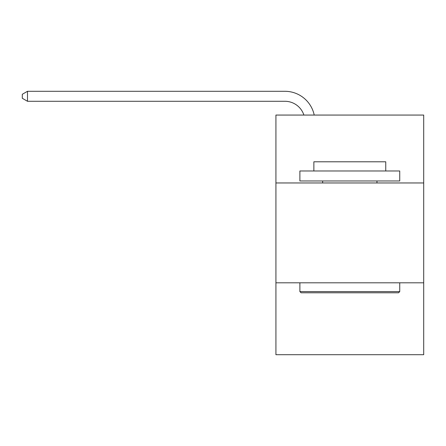 <?xml version="1.0" encoding="UTF-8"?>
<svg xmlns="http://www.w3.org/2000/svg" width="446" height="446" viewBox="0 0 446 446"><rect width="100%" height="100%" fill="white"/><g stroke="black" fill="none" stroke-linecap="round" stroke-linejoin="round"><path stroke-width="0.67" d="M423.7 182.96L423.7 115.062L275.923 115.062L275.923 182.96L423.7 182.96L423.7 354.704L275.923 354.704L275.923 182.96M423.7 282.809L275.923 282.809M303.893 115.062A19.97 19.97 -7 0 0 284.905 101.281L27.49 101.281L27.49 91.296L284.905 91.296A29.954 29.954 173 0 1 314.218 115.062M301.083 292.793L299.885 291.595L399.733 291.595L398.54 292.793L301.083 292.793M399.733 170.98L399.733 180.965L299.885 180.965L299.885 170.98L399.733 170.98M313.867 170.98L313.867 161.792L385.757 161.792L385.757 170.98M399.733 282.809L399.733 291.595M299.885 282.809L299.885 291.595M376.97 180.965L376.97 182.96M322.653 180.965L322.653 182.96M27.49 101.281L22.3 98.287L22.3 94.29L27.49 91.296"/></g></svg>
